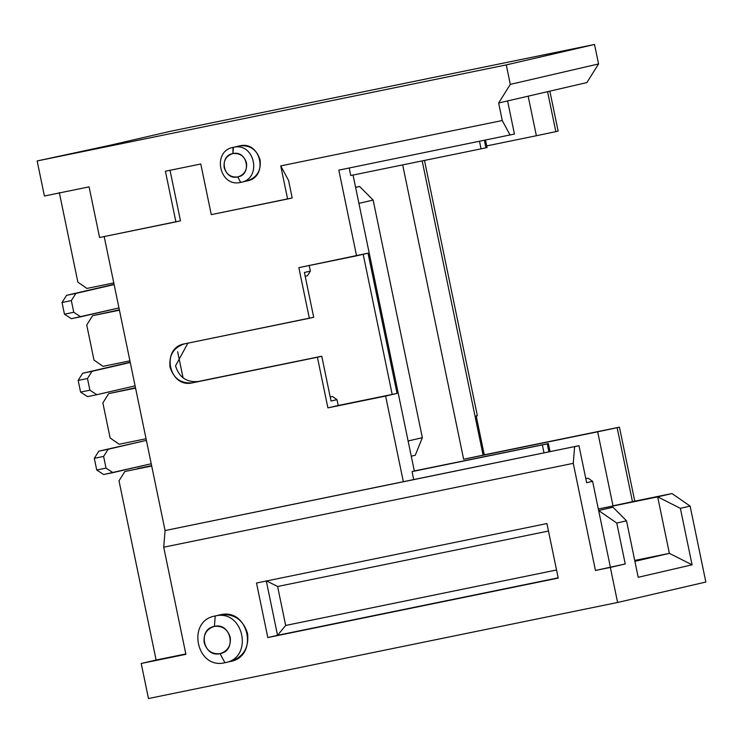 <?xml version="1.0" encoding="UTF-8"?>
<svg xmlns="http://www.w3.org/2000/svg" width="743" height="743" viewBox="0 0 743 743"><rect width="100%" height="100%" fill="white"/><g stroke="black" fill="none" stroke-linecap="round" stroke-linejoin="round"><path stroke-width="1.11" d="M350.742 175.524L349.182 168.002L350.742 175.524L481.055 148.851L350.742 175.524M338.817 170.128L356.566 255.824L368.026 253.177L397.068 393.409L385.608 396.065L403.356 481.77L578.973 445.689L574.618 446.701L573.262 463.344L595.449 570.466L625.244 563.965L610.337 567.42L617.6 602.48L705.85 582.048L690.117 506.085L705.85 582.048L617.6 602.48L148.479 698.531L141.216 663.48L156.114 660.025L119.01 480.832L124.843 471.517L151.702 466.019L124.843 471.517L119.01 480.832L156.114 660.025L185.815 653.942L141.216 663.48L185.899 654.332L163.711 547.201L573.262 463.344L574.618 446.701L578.973 445.689L586.636 482.699L578.973 445.689L165.067 530.558L163.711 547.201L165.067 530.558L403.356 481.77L385.608 396.065L327.895 407.879L317.41 357.244L192.678 382.784C181.199 383.843 173.648 378.614 170.036 367.116C168.782 355.126 173.639 347.362 184.617 343.823L309.339 318.283L298.853 267.647L356.566 255.824L338.817 170.128L514.435 134.046L507.58 100.937L586.886 82.575L498.646 103.008L507.58 100.937L514.435 134.046L338.817 170.128M413.693 479.504L412.059 471.591L414.343 471.053L353.036 174.995L414.343 471.053L412.059 471.591L413.693 479.504M485.922 147.82L481.055 148.851L487.074 147.551L485.922 147.82L484.371 140.325L485.922 147.82M487.074 147.551L485.523 140.083L487.074 147.551M479.495 141.319L481.055 148.851L479.495 141.319M424.485 160.432L477.34 415.643L476.309 416.489L477.34 415.643L424.485 160.432M484.13 454.233L485.402 454.605L619.439 427.16L634.763 501.172L671.997 493.547L690.117 506.085L671.997 493.547L612.994 505.816L597.669 431.804L463.632 459.248L402.678 164.9L463.632 459.248L597.669 431.804L612.994 505.816L632.479 501.701L617.145 427.689L597.669 431.804L617.145 427.689L632.479 501.701L634.763 501.172L619.439 427.16L463.632 459.248L483.108 455.134L422.182 160.906L483.108 455.134L484.26 454.865L476.189 415.913L477.34 415.643L476.189 415.913L484.26 454.865L485.402 454.605L484.13 454.233M170.073 131.372L594.521 44.469L598.561 63.944L586.886 82.575L598.561 63.944L594.521 44.469L170.073 131.372L110.484 145.173L170.073 131.372M549.857 91.148L558.132 131.102L549.857 91.148M555.838 131.632L558.132 131.102L555.838 131.632L547.563 91.677L555.838 131.632L536.362 135.737L555.838 131.632M528.162 96.172L536.362 135.737L528.162 96.172M486.73 145.907L536.362 135.737L486.73 145.907M598.338 509.02L671.997 493.547L657.676 496.863L680.374 508.333L690.117 506.085L680.374 508.333L692.077 564.819L638.209 577.292L626.507 520.806L616.774 523.063L625.244 563.965L616.774 523.063L626.507 520.806L638.209 577.292L692.077 564.819L680.374 508.333L657.676 496.863L598.338 509.02M634.717 560.445L669.369 553.349L657.676 496.863L669.369 553.349L692.077 564.819L669.369 553.349L634.903 561.337L669.369 553.349L634.717 560.445M612.975 507.218L626.507 520.806L612.975 507.218L598.654 510.534L616.774 523.063L598.654 510.534L610.347 567.02L592.598 481.315L586.636 482.699L592.598 481.315L588.066 478.186L585.8 478.65L588.066 478.186L592.598 481.315L598.654 510.534L612.975 507.218M546.922 523.555L256.511 583.023L267.805 637.559L277.548 635.302L266.254 580.766L277.603 586.496L548.473 531.041L277.603 586.496L285.674 625.457L556.535 569.992L285.674 625.457L277.548 635.302L267.805 637.559L558.216 578.091L546.922 523.555L558.216 578.091L267.805 637.559L256.511 583.023L546.922 523.555M558.16 577.84L277.548 635.302L558.16 577.84M285.674 625.457L277.603 586.496L266.254 580.766L277.548 635.302L285.674 625.457M595.449 570.466L625.244 563.965L595.449 570.466L573.262 463.344L163.711 547.201L185.899 654.332L141.216 663.48L148.479 698.531L617.6 602.48L610.337 567.42L595.449 570.466M151.628 465.666L137.446 468.601L151.628 465.666M77.866 282.164L86.922 288.433L113.79 282.925L86.922 288.433L77.866 282.164L59.31 192.567L77.866 282.164M119.437 310.193L92.569 315.701L86.736 325.016L93.999 360.076L103.054 366.336L129.923 360.838L103.054 366.336L93.999 360.076L86.736 325.016L92.569 315.701L119.437 310.193M135.57 388.106L108.701 393.604L102.868 402.92L110.131 437.98L119.196 444.249L146.055 438.751L119.196 444.249L110.131 437.98L102.868 402.92L108.701 393.604L135.57 388.106M44.413 196.013L37.15 160.952L110.484 145.173L37.15 160.952L506.271 64.901L594.521 44.469L506.271 64.901L510.311 84.377L598.561 63.944L510.311 84.377L498.646 103.008L502.268 120.533L510.088 135.059L502.268 120.533L280.743 165.893L288.553 180.419L280.743 165.893L287.597 199.013L211.272 214.634L200.786 163.999L165.41 171.243L175.905 221.878L99.581 237.509L89.086 186.864L44.413 196.013L89.086 186.864L99.581 237.509L180.484 220.82L175.905 221.878L165.41 171.243L200.786 163.999L211.272 214.634L292.185 197.944L287.597 199.013L280.743 165.893L502.268 120.533L498.646 103.008L510.311 84.377L506.271 64.901L37.15 160.952L44.413 196.013M119.363 309.84L92.569 315.701L119.363 309.84M135.495 387.753L108.701 393.604L135.495 387.753M408.121 440.98L422.349 437.692L373.144 200.062L358.906 203.359L373.144 200.062L359.603 186.465L355.6 187.394L359.603 186.465L373.144 200.062L422.349 437.692L415.272 455.255L411.269 456.183L415.272 455.255L422.349 437.692L408.121 440.98M355.581 187.292L359.603 186.465L355.581 187.292M292.185 197.944L288.553 180.419L292.185 197.944M169.998 170.175L180.484 220.82L169.998 170.175M104.159 236.45L165.067 530.558L104.159 236.45M385.608 396.065L327.895 407.879L385.608 396.065M184.617 343.823C160.386 347.668 168.893 388.765 192.678 382.784L319.184 356.733L198.186 381.503C186.697 382.571 179.147 377.342 175.534 365.844L187.905 343.155L175.534 365.844C179.147 377.342 186.697 382.571 198.186 381.503L321.765 356.231L331.044 401.034L336.997 399.65L332.474 396.521L330.198 396.985L332.474 396.521L336.997 399.65L331.044 401.034L321.765 356.231L317.41 357.244L327.895 407.879L338.214 405.492L336.997 399.65L338.214 405.492L392.193 394.44L363.16 254.199L392.193 394.44L397.068 393.409L368.026 253.177L298.853 267.647L309.339 318.283L313.695 317.28L304.416 272.477L310.379 271.102L307.463 275.755L305.206 276.275L307.463 275.755L310.379 271.102L309.172 265.26L310.379 271.102L304.416 272.477L313.695 317.28L184.162 343.925M177.661 351.745L183.084 377.946L177.661 351.745M321.765 356.231L319.184 356.733L321.765 356.231M544.006 452.821L542.371 444.908L412.059 471.591L548.38 443.608L414.325 470.941L548.38 443.608L547.238 443.877L548.882 451.818L547.238 443.877L542.371 444.908L544.006 452.821M550.034 451.586L548.38 443.608L550.034 451.586M220.392 614.777L220.392 614.777C234.175 613.504 243.24 619.773 247.577 633.575C249.072 647.961 243.24 657.276 230.079 661.521L230.079 661.521C259.149 656.905 248.942 607.598 220.392 614.777L215.238 615.975C243.778 608.786 253.995 658.103 224.925 662.719L224.925 662.719C196.384 669.898 186.168 620.591 215.238 615.975C186.168 620.591 196.375 669.898 224.925 662.719L220.039 653.645C203.387 657.834 197.434 629.061 214.393 626.377L215.238 615.975L214.393 626.377C231.036 622.188 236.998 650.952 220.039 653.645L224.925 662.719C253.995 658.103 243.778 608.786 215.238 615.975M239.72 145.869L239.72 145.869C250.057 144.922 256.855 149.622 260.106 159.968C261.23 170.76 256.855 177.744 246.982 180.93L246.982 180.93C268.79 177.466 261.127 140.483 239.72 145.869L233.423 147.328C254.83 141.941 262.483 178.933 240.676 182.388L240.676 182.388C219.278 187.775 211.616 150.792 233.423 147.328L239.72 145.869L233.014 147.42L232.912 153.569C247.178 149.984 252.286 174.642 237.751 176.945L240.676 182.388C262.483 178.933 254.821 141.941 233.423 147.328C211.616 150.792 219.278 187.775 240.676 182.388L237.751 176.945C223.485 180.54 218.377 155.881 232.912 153.578L233.423 147.328M247.391 180.846L240.676 182.388M230.618 661.409L224.925 662.719M146.399 440.385L108.125 449.255L103.611 456.425L106.026 468.109L112.973 472.622L151.238 463.762L103.676 474.526M114.078 284.328L66.564 295.333L114.125 284.569L75.86 293.429L71.337 300.599L73.761 312.283L80.699 316.806L118.964 307.946L71.393 318.71L64.455 314.196L62.031 302.503L66.554 295.333L114.078 284.328M237.751 176.945C244.336 174.819 247.252 170.166 246.5 162.968C244.336 156.067 239.803 152.937 232.912 153.569C226.327 155.696 223.411 160.349 224.163 167.547C226.336 174.447 230.859 177.586 237.751 176.945M220.039 653.645C227.72 651.165 231.119 645.732 230.246 637.336C227.711 629.284 222.426 625.634 214.393 626.377C206.712 628.847 203.313 634.281 204.186 642.676C206.712 650.729 211.996 654.388 220.039 653.645M103.658 474.526L112.973 472.622L106.026 468.109L96.72 470.013L103.658 474.526L96.72 470.013L94.305 458.329L98.819 451.159L146.399 440.395M75.86 293.429L66.554 295.333L62.031 302.503L71.337 300.599L75.86 293.429M130.211 362.24L82.696 373.246L130.257 362.482L91.993 371.342L87.479 378.512L89.894 390.196L96.831 394.709L87.525 396.623L80.588 392.1L78.164 380.416L82.687 373.246L130.211 362.24M135.105 385.849L96.831 394.709L135.105 385.849M96.72 470.013L106.026 468.109L103.611 456.425L94.305 458.329L96.72 470.013M108.125 449.255L98.819 451.159L94.305 458.329L103.611 456.425L108.125 449.255M64.455 314.196L73.761 312.283L71.337 300.599L62.031 302.503L64.455 314.196L71.393 318.71L80.699 316.806L73.761 312.283L64.455 314.196M87.535 396.613L96.831 394.709L89.894 390.196L80.588 392.1L87.525 396.623M91.993 371.342L82.687 373.246L78.164 380.416L87.479 378.512L91.993 371.342M80.588 392.1L89.894 390.196L87.479 378.512L78.164 380.416L80.588 392.1"/></g></svg>
